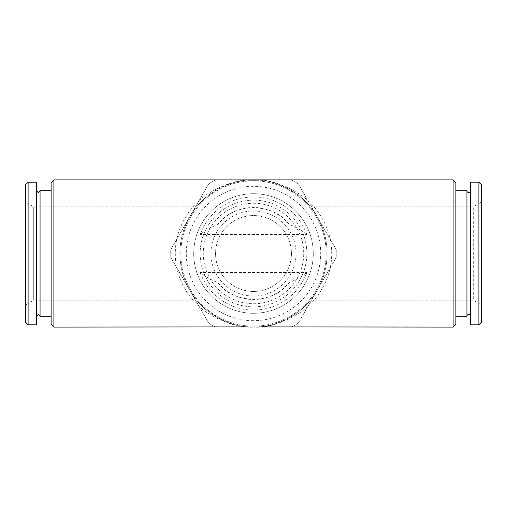 <?xml version="1.0" encoding="UTF-8"?>
<svg xmlns="http://www.w3.org/2000/svg" width="507" height="507" viewBox="0 0 507 507"><rect width="100%" height="100%" fill="white"/><g stroke="black" fill="none" stroke-linecap="round" stroke-linejoin="round"><path stroke-width="0.38" stroke-dasharray="2.54 1.9" d="M466.934 190.721L466.934 316.279M40.066 316.279L40.066 190.721M253.5 327.091A73.591 73.591 0 0 0 327.091 253.5A73.591 73.591 0 0 0 253.5 179.909C266.289 178.927 281.011 183.832 297.653 194.631C313.459 205.918 327.383 228.518 327.091 253.5C327.383 278.482 313.459 301.082 297.653 312.369C281.011 323.168 266.289 328.073 253.5 327.091C267.088 328.073 282.729 323.168 300.41 312.369C317.205 301.082 331.996 278.482 331.686 253.5C331.996 228.518 317.205 205.918 300.41 194.631C282.729 183.832 267.088 178.927 253.5 179.909L291.43 179.909L253.5 179.909C239.912 178.927 224.271 183.832 206.59 194.631C189.795 205.918 175.004 228.518 175.314 253.5C175.004 278.482 189.795 301.082 206.59 312.369C224.271 323.168 239.912 328.073 253.5 327.091L215.57 327.091A82.787 82.787 0 0 1 208.732 323.143L170.808 257.448A82.787 82.787 0 0 1 170.808 249.552L208.732 183.857A82.787 82.787 0 0 1 215.57 179.909A82.787 82.787 0 0 0 208.732 183.857L170.808 249.552A82.787 82.787 0 0 0 170.808 257.448L208.732 323.143A82.787 82.787 0 0 0 215.57 327.091L253.5 327.091C240.711 328.073 225.989 323.168 209.347 312.369C193.541 301.082 179.617 278.482 179.909 253.5C179.617 228.518 193.541 205.918 209.347 194.631C225.989 183.832 240.711 178.927 253.5 179.909A73.591 73.591 0 0 0 179.909 253.5A73.591 73.591 0 0 0 253.5 327.091M453.112 179.909L453.112 327.091M51.131 182.672L51.131 324.328M53.888 179.909L53.888 327.091M455.869 316.279L455.869 190.721L455.869 316.279M470.61 316.254L470.61 190.746L470.61 316.254M478.893 182.209L478.893 324.791M470.61 182.209L470.61 324.791M481.65 184.973L481.65 322.027M315.132 300.182L315.132 206.818L315.132 300.182L473.284 300.182L473.284 206.818L473.284 300.182L481.65 305.011L481.65 201.989L481.65 305.011M315.132 206.818L473.284 206.818L481.65 201.989M51.131 316.197L51.131 190.721L51.131 316.197M36.39 316.172L36.39 190.746L36.39 316.172M28.107 324.791L28.107 182.209M36.39 324.791L36.39 182.209M25.35 322.027L25.35 184.973M33.716 300.119L33.716 206.818L33.716 300.119M25.35 304.941L25.35 201.989L25.35 304.941M191.868 206.818L191.868 300.182L191.868 206.818L33.716 206.818L25.35 201.989M191.868 300.182L33.716 300.182L25.35 305.011M253.5 306.849A53.349 53.349 0 0 0 306.849 253.5A53.349 53.349 0 0 0 253.5 200.151A53.349 53.349 0 0 1 306.849 253.5A53.349 53.349 0 0 1 253.5 306.849A53.349 53.349 0 0 1 200.151 253.5A53.349 53.349 0 0 1 253.5 200.151A53.349 53.349 0 0 0 200.151 253.5A53.349 53.349 0 0 0 253.5 306.849M253.5 193.712A59.788 59.788 0 0 1 313.288 253.5A59.788 59.788 0 0 1 253.5 313.288A59.788 59.788 0 0 1 193.712 253.5A59.788 59.788 0 0 1 253.5 193.712A59.788 59.788 0 0 1 313.288 253.5A59.788 59.788 0 0 1 253.5 313.288A59.788 59.788 0 0 1 193.712 253.5A59.788 59.788 0 0 1 253.5 193.712M253.5 203.269A50.231 50.231 0 0 1 303.731 253.5A50.231 50.231 0 0 1 253.5 303.731A50.231 50.231 0 0 1 203.269 253.5A50.231 50.231 0 0 1 253.5 203.269M253.5 296.044A42.544 42.544 0 0 1 210.956 253.5A42.544 42.544 0 0 1 253.5 210.956A42.544 42.544 0 0 1 296.044 253.5A42.544 42.544 0 0 1 253.5 296.044M253.5 291.443A37.943 37.943 0 0 1 215.557 253.5A37.943 37.943 0 0 1 253.5 215.557A37.943 37.943 0 0 1 291.443 253.5A37.943 37.943 0 0 1 253.5 291.443A37.943 37.943 0 0 1 215.557 253.5A37.943 37.943 0 0 1 253.5 215.557A37.943 37.943 0 0 1 291.443 253.5A37.943 37.943 0 0 1 253.5 291.443M253.5 320.697A67.197 67.197 0 0 1 186.303 253.5A67.197 67.197 0 0 1 253.5 186.303A67.197 67.197 0 0 1 320.697 253.5A67.197 67.197 0 0 1 253.5 320.697M253.5 180.828A72.672 72.672 0 0 1 326.172 253.5A72.672 72.672 0 0 1 253.5 326.172A72.672 72.672 0 0 1 180.828 253.5A72.672 72.672 0 0 1 253.5 180.828A72.672 72.672 0 0 1 326.172 253.5A72.672 72.672 0 0 1 253.5 326.172A72.672 72.672 0 0 1 180.828 253.5A72.672 72.672 0 0 1 253.5 180.828A72.672 72.672 0 0 1 326.172 253.5A72.672 72.672 0 0 1 253.5 326.172A72.672 72.672 0 0 1 180.828 253.5A72.672 72.672 0 0 1 253.5 180.828M291.43 179.909A82.787 82.787 0 0 1 298.268 183.857L336.192 249.552L298.268 183.857A82.787 82.787 0 0 0 291.43 179.909M336.192 249.552A82.787 82.787 0 0 1 336.192 257.448L298.268 323.143L336.192 257.448A82.787 82.787 0 0 0 336.192 249.552M298.268 323.143A82.787 82.787 0 0 1 291.43 327.091A82.787 82.787 0 0 0 298.268 323.143M455.869 182.672L455.869 324.328M306.767 234.449A56.569 56.569 0 0 0 200.233 234.449L306.767 234.449C301.437 230.241 295.562 226.908 289.155 224.449C273.596 202.299 233.454 202.249 217.845 224.449C211.457 226.895 205.589 230.229 200.233 234.449M289.155 224.449A45.991 45.991 0 0 0 217.845 224.449M200.233 272.551A56.569 56.569 0 0 0 306.767 272.551L200.233 272.551C205.563 276.759 211.438 280.092 217.845 282.551C233.404 304.701 273.546 304.751 289.155 282.551C295.543 280.105 301.412 276.771 306.767 272.551M217.845 282.551A45.991 45.991 0 0 0 289.155 282.551"/><path stroke-width="0.76" d="M470.61 190.746A1.838 1.838 0 0 1 468.772 192.559A1.838 1.838 0 0 1 466.934 190.721L466.934 316.279A1.838 1.838 0 0 1 468.772 314.441A1.838 1.838 0 0 1 470.61 316.254M36.39 190.746L38.228 192.559L40.066 190.721L40.066 316.279L51.131 316.279M453.112 179.909L455.869 182.672L455.869 324.328L453.112 327.091L453.112 179.909L53.888 179.909L53.888 327.091L248.094 326.888M453.112 327.091L258.906 326.888M53.888 327.091L51.131 324.328L51.131 182.672L53.888 179.909M466.934 316.279L455.869 316.279M466.934 190.721L455.869 190.721M478.893 324.791L470.61 324.791L470.61 182.209L478.893 182.209L481.65 184.973L481.65 322.027L478.893 324.791L478.893 182.209M28.107 182.209L28.107 324.791L36.39 324.791L36.39 182.209L28.107 182.209L25.35 184.973L25.35 322.027L28.107 324.791M36.39 316.254L38.228 314.441L40.066 316.279M40.066 190.721L51.131 190.721M248.094 180.112L258.906 180.112"/></g></svg>
